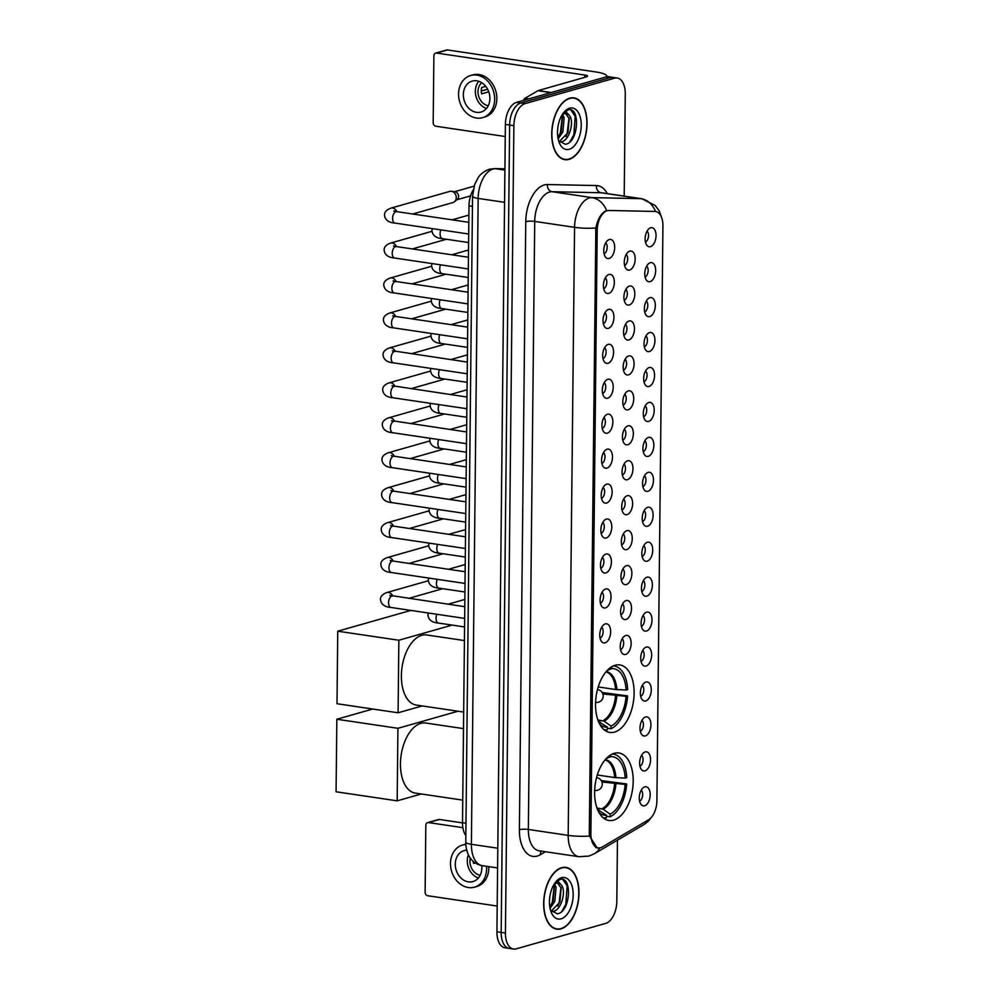 <?xml version="1.0" encoding="UTF-8"?>
<svg xmlns="http://www.w3.org/2000/svg" width="999" height="999" viewBox="0 0 999 999"><rect width="100%" height="100%" fill="white"/><g stroke="black" fill="none" stroke-linecap="round" stroke-linejoin="round"><path stroke-width="1.5" d="M614.472 732.105A34.128 18.844 98.4 0 0 633.928 697.314A34.128 18.844 98.4 0 0 619.83 664.922A34.128 18.844 98.4 0 0 615.172 665.247A34.128 18.844 98.4 0 0 595.716 700.049A34.128 18.844 98.4 0 0 609.815 732.442A34.128 18.844 98.4 0 0 614.472 732.105M613.548 820.167A34.128 18.844 98.4 0 0 633.004 785.364A34.128 18.844 98.4 0 0 618.905 752.971A34.128 18.844 98.4 0 0 614.248 753.308A34.128 18.844 98.4 0 0 594.792 788.111A34.128 18.844 98.4 0 0 608.891 820.504A34.128 18.844 98.4 0 0 613.548 820.167M645.192 751.922A9.665 5.332 -81.6 0 1 650.549 759.839A9.665 5.332 -81.6 0 1 644.992 770.853A9.665 5.332 -81.6 0 1 641.695 769.842A9.665 5.332 -81.6 0 1 639.81 760.601A9.665 5.332 -81.6 0 1 644.293 752.309A9.665 5.332 -81.6 0 1 645.192 751.922M639.947 766.196A5.794 3.197 98.4 0 0 642.944 761.063A5.794 3.197 98.4 0 0 641.57 755.294M645.554 716.982A9.665 5.332 -81.6 0 1 650.911 724.887A9.665 5.332 -81.6 0 1 645.354 735.901A9.665 5.332 -81.6 0 1 642.057 734.902A9.665 5.332 -81.6 0 1 640.184 725.661A9.665 5.332 -81.6 0 1 644.667 717.369A9.665 5.332 -81.6 0 1 645.554 716.982M640.309 731.256A5.794 3.197 98.4 0 0 643.306 726.123A5.794 3.197 98.4 0 0 641.932 720.354M645.916 682.042A9.665 5.332 -81.6 0 1 651.286 689.947A9.665 5.332 -81.6 0 1 645.716 700.961A9.665 5.332 -81.6 0 1 642.432 699.962A9.665 5.332 -81.6 0 1 640.546 690.721A9.665 5.332 -81.6 0 1 645.029 682.417A9.665 5.332 -81.6 0 1 645.916 682.042M640.684 696.315A5.794 3.197 98.4 0 0 643.668 691.183A5.794 3.197 98.4 0 0 642.295 685.401M646.291 647.09A9.665 5.332 -81.6 0 1 651.648 655.007A9.665 5.332 -81.6 0 1 646.091 666.021A9.665 5.332 -81.6 0 1 642.794 665.022A9.665 5.332 -81.6 0 1 640.908 655.769A9.665 5.332 -81.6 0 1 645.391 647.477A9.665 5.332 -81.6 0 1 646.291 647.09M641.046 661.363A5.794 3.197 98.4 0 0 644.043 656.243A5.794 3.197 98.4 0 0 642.669 650.461M646.653 612.15A9.665 5.332 -81.6 0 1 652.01 620.054A9.665 5.332 -81.6 0 1 646.453 631.068A9.665 5.332 -81.6 0 1 643.156 630.069A9.665 5.332 -81.6 0 1 641.283 620.829A9.665 5.332 -81.6 0 1 645.754 612.537A9.665 5.332 -81.6 0 1 646.653 612.15M641.408 626.423A5.794 3.197 98.4 0 0 644.405 621.291A5.794 3.197 98.4 0 0 643.031 615.521M647.015 577.21A9.665 5.332 -81.6 0 1 652.384 585.114A9.665 5.332 -81.6 0 1 646.815 596.128A9.665 5.332 -81.6 0 1 643.518 595.129A9.665 5.332 -81.6 0 1 641.645 585.889A9.665 5.332 -81.6 0 1 646.128 577.584A9.665 5.332 -81.6 0 1 647.015 577.21M641.783 591.483A5.794 3.197 98.4 0 0 644.767 586.351A5.794 3.197 98.4 0 0 643.393 580.581M647.389 542.27A9.665 5.332 -81.6 0 1 652.747 550.174A9.665 5.332 -81.6 0 1 647.19 561.188A9.665 5.332 -81.6 0 1 643.893 560.189A9.665 5.332 -81.6 0 1 642.007 550.948A9.665 5.332 -81.6 0 1 646.49 542.644A9.665 5.332 -81.6 0 1 647.389 542.27M642.145 556.53A5.794 3.197 98.4 0 0 645.142 551.411A5.794 3.197 98.4 0 0 643.756 545.629M647.752 507.317A9.665 5.332 -81.6 0 1 653.109 515.234A9.665 5.332 -81.6 0 1 647.552 526.248A9.665 5.332 -81.6 0 1 644.255 525.237A9.665 5.332 -81.6 0 1 642.382 515.996A9.665 5.332 -81.6 0 1 646.852 507.704A9.665 5.332 -81.6 0 1 647.752 507.317M642.507 521.59A5.794 3.197 98.4 0 0 645.504 516.458A5.794 3.197 98.4 0 0 644.13 510.689M648.114 472.377A9.665 5.332 -81.6 0 1 653.471 480.282A9.665 5.332 -81.6 0 1 647.914 491.296A9.665 5.332 -81.6 0 1 644.617 490.297A9.665 5.332 -81.6 0 1 642.744 481.056A9.665 5.332 -81.6 0 1 647.227 472.752A9.665 5.332 -81.6 0 1 648.114 472.377M642.881 486.65A5.794 3.197 98.4 0 0 645.866 481.518A5.794 3.197 98.4 0 0 644.492 475.749M648.476 437.437A9.665 5.332 -81.6 0 1 653.846 445.342A9.665 5.332 -81.6 0 1 648.289 456.356A9.665 5.332 -81.6 0 1 644.992 455.357A9.665 5.332 -81.6 0 1 643.106 446.116A9.665 5.332 -81.6 0 1 647.589 437.812A9.665 5.332 -81.6 0 1 648.476 437.437M643.244 451.698A5.794 3.197 98.4 0 0 646.241 446.578A5.794 3.197 98.4 0 0 644.855 440.796M648.851 402.485A9.665 5.332 -81.6 0 1 654.208 410.402A9.665 5.332 -81.6 0 1 648.651 421.416A9.665 5.332 -81.6 0 1 645.354 420.417A9.665 5.332 -81.6 0 1 643.468 411.163A9.665 5.332 -81.6 0 1 647.951 402.872A9.665 5.332 -81.6 0 1 648.851 402.485M643.606 416.758A5.794 3.197 98.4 0 0 646.603 411.638A5.794 3.197 98.4 0 0 645.229 405.856M649.213 367.545A9.665 5.332 -81.6 0 1 654.57 375.449A9.665 5.332 -81.6 0 1 649.013 386.463A9.665 5.332 -81.6 0 1 645.716 385.464A9.665 5.332 -81.6 0 1 643.843 376.223A9.665 5.332 -81.6 0 1 648.326 367.932A9.665 5.332 -81.6 0 1 649.213 367.545M643.98 381.818A5.794 3.197 98.4 0 0 646.965 376.685A5.794 3.197 98.4 0 0 645.591 370.916M649.575 332.605A9.665 5.332 -81.6 0 1 654.944 340.509A9.665 5.332 -81.6 0 1 649.387 351.523A9.665 5.332 -81.6 0 1 646.091 350.524A9.665 5.332 -81.6 0 1 644.205 341.283A9.665 5.332 -81.6 0 1 648.688 332.979A9.665 5.332 -81.6 0 1 649.575 332.605M644.343 346.878A5.794 3.197 98.4 0 0 647.327 341.745A5.794 3.197 98.4 0 0 645.953 335.964M649.949 297.665A9.665 5.332 -81.6 0 1 655.307 305.569A9.665 5.332 -81.6 0 1 649.75 316.583A9.665 5.332 -81.6 0 1 646.453 315.584A9.665 5.332 -81.6 0 1 644.567 306.343A9.665 5.332 -81.6 0 1 649.05 298.039A9.665 5.332 -81.6 0 1 649.949 297.665M644.705 311.925A5.794 3.197 98.4 0 0 647.702 306.805A5.794 3.197 98.4 0 0 646.328 301.024M650.312 262.712A9.665 5.332 -81.6 0 1 655.669 270.629A9.665 5.332 -81.6 0 1 650.112 281.643A9.665 5.332 -81.6 0 1 646.815 280.632A9.665 5.332 -81.6 0 1 644.942 271.391A9.665 5.332 -81.6 0 1 649.412 263.099A9.665 5.332 -81.6 0 1 650.312 262.712M645.067 276.985A5.794 3.197 98.4 0 0 648.064 271.853A5.794 3.197 98.4 0 0 646.69 266.084M650.674 227.772A9.665 5.332 -81.6 0 1 656.043 235.677A9.665 5.332 -81.6 0 1 650.474 246.691A9.665 5.332 -81.6 0 1 647.177 245.692A9.665 5.332 -81.6 0 1 645.304 236.451A9.665 5.332 -81.6 0 1 649.787 228.147A9.665 5.332 -81.6 0 1 650.674 227.772M645.441 242.045A5.794 3.197 98.4 0 0 648.426 236.913A5.794 3.197 98.4 0 0 647.052 231.144M644.817 786.875A9.665 5.332 -81.6 0 1 650.187 794.779A9.665 5.332 -81.6 0 1 644.63 805.793A9.665 5.332 -81.6 0 1 641.333 804.794A9.665 5.332 -81.6 0 1 639.447 795.554A9.665 5.332 -81.6 0 1 643.93 787.249A9.665 5.332 -81.6 0 1 644.817 786.875M639.585 801.136A5.794 3.197 98.4 0 0 642.569 796.016A5.794 3.197 98.4 0 0 641.196 790.234M625.786 635.501A9.665 5.332 -81.6 0 1 631.156 643.406A9.665 5.332 -81.6 0 1 625.599 654.432A9.665 5.332 -81.6 0 1 622.302 653.421A9.665 5.332 -81.6 0 1 620.416 644.18A9.665 5.332 -81.6 0 1 624.899 635.888A9.665 5.332 -81.6 0 1 625.786 635.501M620.554 649.775A5.794 3.197 98.4 0 0 623.551 644.642A5.794 3.197 98.4 0 0 622.165 638.873M626.161 600.561A9.665 5.332 -81.6 0 1 631.518 608.466A9.665 5.332 -81.6 0 1 625.961 619.48A9.665 5.332 -81.6 0 1 622.664 618.481A9.665 5.332 -81.6 0 1 620.779 609.24A9.665 5.332 -81.6 0 1 625.262 600.936A9.665 5.332 -81.6 0 1 626.161 600.561M620.916 614.835A5.794 3.197 98.4 0 0 623.913 609.702A5.794 3.197 98.4 0 0 622.539 603.933M626.523 565.621A9.665 5.332 -81.6 0 1 631.88 573.526A9.665 5.332 -81.6 0 1 626.323 584.54A9.665 5.332 -81.6 0 1 623.026 583.541A9.665 5.332 -81.6 0 1 621.153 574.3A9.665 5.332 -81.6 0 1 625.636 565.996A9.665 5.332 -81.6 0 1 626.523 565.621M621.291 579.882A5.794 3.197 98.4 0 0 624.275 574.762A5.794 3.197 98.4 0 0 622.901 568.98M626.885 530.669A9.665 5.332 -81.6 0 1 632.255 538.586A9.665 5.332 -81.6 0 1 626.698 549.6A9.665 5.332 -81.6 0 1 623.401 548.588A9.665 5.332 -81.6 0 1 621.515 539.348A9.665 5.332 -81.6 0 1 625.998 531.056A9.665 5.332 -81.6 0 1 626.885 530.669M621.653 544.942A5.794 3.197 98.4 0 0 624.637 539.81A5.794 3.197 98.4 0 0 623.264 534.04M627.26 495.729A9.665 5.332 -81.6 0 1 632.617 503.633A9.665 5.332 -81.6 0 1 627.06 514.647A9.665 5.332 -81.6 0 1 623.763 513.648A9.665 5.332 -81.6 0 1 621.878 504.408A9.665 5.332 -81.6 0 1 626.361 496.116A9.665 5.332 -81.6 0 1 627.26 495.729M622.015 510.002A5.794 3.197 98.4 0 0 625.012 504.87A5.794 3.197 98.4 0 0 623.638 499.1M627.622 460.789A9.665 5.332 -81.6 0 1 632.979 468.693A9.665 5.332 -81.6 0 1 627.422 479.707A9.665 5.332 -81.6 0 1 624.125 478.708A9.665 5.332 -81.6 0 1 622.252 469.468A9.665 5.332 -81.6 0 1 626.723 461.163A9.665 5.332 -81.6 0 1 627.622 460.789M622.377 475.049A5.794 3.197 98.4 0 0 625.374 469.93A5.794 3.197 98.4 0 0 624 464.148M627.984 425.836A9.665 5.332 -81.6 0 1 633.354 433.753A9.665 5.332 -81.6 0 1 627.784 444.767A9.665 5.332 -81.6 0 1 624.487 443.768A9.665 5.332 -81.6 0 1 622.614 434.515A9.665 5.332 -81.6 0 1 627.097 426.223A9.665 5.332 -81.6 0 1 627.984 425.836M622.752 440.109A5.794 3.197 98.4 0 0 625.736 434.99A5.794 3.197 98.4 0 0 624.363 429.208M628.359 390.896A9.665 5.332 -81.6 0 1 633.716 398.801A9.665 5.332 -81.6 0 1 628.159 409.815A9.665 5.332 -81.6 0 1 624.862 408.816A9.665 5.332 -81.6 0 1 622.976 399.575A9.665 5.332 -81.6 0 1 627.459 391.283A9.665 5.332 -81.6 0 1 628.359 390.896M623.114 405.169A5.794 3.197 98.4 0 0 626.111 400.037A5.794 3.197 98.4 0 0 624.737 394.268M628.721 355.956A9.665 5.332 -81.6 0 1 634.078 363.861A9.665 5.332 -81.6 0 1 628.521 374.875A9.665 5.332 -81.6 0 1 625.224 373.876A9.665 5.332 -81.6 0 1 623.351 364.635A9.665 5.332 -81.6 0 1 627.822 356.331A9.665 5.332 -81.6 0 1 628.721 355.956M623.476 370.229A5.794 3.197 98.4 0 0 626.473 365.097A5.794 3.197 98.4 0 0 625.099 359.328M629.083 321.016A9.665 5.332 -81.6 0 1 634.452 328.921A9.665 5.332 -81.6 0 1 628.883 339.935A9.665 5.332 -81.6 0 1 625.586 338.936A9.665 5.332 -81.6 0 1 623.713 329.695A9.665 5.332 -81.6 0 1 628.196 321.391A9.665 5.332 -81.6 0 1 629.083 321.016M623.851 335.277A5.794 3.197 98.4 0 0 626.835 330.157A5.794 3.197 98.4 0 0 625.461 324.375M629.457 286.064A9.665 5.332 -81.6 0 1 634.815 293.981A9.665 5.332 -81.6 0 1 629.258 304.995A9.665 5.332 -81.6 0 1 625.961 303.983A9.665 5.332 -81.6 0 1 624.075 294.742A9.665 5.332 -81.6 0 1 628.558 286.451A9.665 5.332 -81.6 0 1 629.457 286.064M624.213 300.337A5.794 3.197 98.4 0 0 627.21 295.204A5.794 3.197 98.4 0 0 625.824 289.435M629.82 251.124A9.665 5.332 -81.6 0 1 635.177 259.028A9.665 5.332 -81.6 0 1 629.62 270.042A9.665 5.332 -81.6 0 1 626.323 269.043A9.665 5.332 -81.6 0 1 624.45 259.802A9.665 5.332 -81.6 0 1 628.92 251.498A9.665 5.332 -81.6 0 1 629.82 251.124M624.575 265.397A5.794 3.197 98.4 0 0 627.572 260.264A5.794 3.197 98.4 0 0 626.198 254.495M605.294 623.913A9.665 5.332 -81.6 0 1 610.664 631.818A9.665 5.332 -81.6 0 1 605.094 642.832A9.665 5.332 -81.6 0 1 601.81 641.833A9.665 5.332 -81.6 0 1 599.924 632.592A9.665 5.332 -81.6 0 1 604.407 624.288A9.665 5.332 -81.6 0 1 605.294 623.913M600.062 638.186A5.794 3.197 98.4 0 0 603.046 633.054A5.794 3.197 98.4 0 0 601.673 627.285M605.669 588.973A9.665 5.332 -81.6 0 1 611.026 596.878A9.665 5.332 -81.6 0 1 605.469 607.892A9.665 5.332 -81.6 0 1 602.172 606.893A9.665 5.332 -81.6 0 1 600.287 597.652A9.665 5.332 -81.6 0 1 604.77 589.348A9.665 5.332 -81.6 0 1 605.669 588.973M600.424 603.234A5.794 3.197 98.4 0 0 603.421 598.114A5.794 3.197 98.4 0 0 602.047 592.332M606.031 554.02A9.665 5.332 -81.6 0 1 611.388 561.938A9.665 5.332 -81.6 0 1 605.831 572.951A9.665 5.332 -81.6 0 1 602.534 571.94A9.665 5.332 -81.6 0 1 600.661 562.699A9.665 5.332 -81.6 0 1 605.132 554.408A9.665 5.332 -81.6 0 1 606.031 554.02M600.786 568.294A5.794 3.197 98.4 0 0 603.783 563.161A5.794 3.197 98.4 0 0 602.409 557.392M606.393 519.08A9.665 5.332 -81.6 0 1 611.763 526.985A9.665 5.332 -81.6 0 1 606.193 537.999A9.665 5.332 -81.6 0 1 602.897 537A9.665 5.332 -81.6 0 1 601.023 527.759A9.665 5.332 -81.6 0 1 605.506 519.468A9.665 5.332 -81.6 0 1 606.393 519.08M601.161 533.354A5.794 3.197 98.4 0 0 604.145 528.221A5.794 3.197 98.4 0 0 602.772 522.452M606.768 484.14A9.665 5.332 -81.6 0 1 612.125 492.045A9.665 5.332 -81.6 0 1 606.568 503.059A9.665 5.332 -81.6 0 1 603.271 502.06A9.665 5.332 -81.6 0 1 601.386 492.819A9.665 5.332 -81.6 0 1 605.869 484.515A9.665 5.332 -81.6 0 1 606.768 484.14M601.523 498.414A5.794 3.197 98.4 0 0 604.52 493.281A5.794 3.197 98.4 0 0 603.134 487.5M607.13 449.188A9.665 5.332 -81.6 0 1 612.487 457.105A9.665 5.332 -81.6 0 1 606.93 468.119A9.665 5.332 -81.6 0 1 603.633 467.12A9.665 5.332 -81.6 0 1 601.76 457.867A9.665 5.332 -81.6 0 1 606.231 449.575A9.665 5.332 -81.6 0 1 607.13 449.188M601.885 463.461A5.794 3.197 98.4 0 0 604.882 458.341A5.794 3.197 98.4 0 0 603.508 452.559M607.492 414.248A9.665 5.332 -81.6 0 1 612.862 422.152A9.665 5.332 -81.6 0 1 607.292 433.166A9.665 5.332 -81.6 0 1 603.995 432.167A9.665 5.332 -81.6 0 1 602.122 422.927A9.665 5.332 -81.6 0 1 606.605 414.635A9.665 5.332 -81.6 0 1 607.492 414.248M602.26 428.521A5.794 3.197 98.4 0 0 605.244 423.389A5.794 3.197 98.4 0 0 603.871 417.619M607.854 379.308A9.665 5.332 -81.6 0 1 613.224 387.212A9.665 5.332 -81.6 0 1 607.667 398.226A9.665 5.332 -81.6 0 1 604.37 397.227A9.665 5.332 -81.6 0 1 602.484 387.987A9.665 5.332 -81.6 0 1 606.967 379.682A9.665 5.332 -81.6 0 1 607.854 379.308M602.622 393.581A5.794 3.197 98.4 0 0 605.619 388.449A5.794 3.197 98.4 0 0 604.233 382.679M608.229 344.368A9.665 5.332 -81.6 0 1 613.586 352.272A9.665 5.332 -81.6 0 1 608.029 363.286A9.665 5.332 -81.6 0 1 604.732 362.287A9.665 5.332 -81.6 0 1 602.847 353.047A9.665 5.332 -81.6 0 1 607.33 344.742A9.665 5.332 -81.6 0 1 608.229 344.368M602.984 358.629A5.794 3.197 98.4 0 0 605.981 353.509A5.794 3.197 98.4 0 0 604.607 347.727M608.591 309.415A9.665 5.332 -81.6 0 1 613.948 317.332A9.665 5.332 -81.6 0 1 608.391 328.346A9.665 5.332 -81.6 0 1 605.094 327.335A9.665 5.332 -81.6 0 1 603.221 318.094A9.665 5.332 -81.6 0 1 607.704 309.802A9.665 5.332 -81.6 0 1 608.591 309.415M603.359 323.688A5.794 3.197 98.4 0 0 606.343 318.556A5.794 3.197 98.4 0 0 604.969 312.787M608.953 274.475A9.665 5.332 -81.6 0 1 614.323 282.38A9.665 5.332 -81.6 0 1 608.766 293.394A9.665 5.332 -81.6 0 1 605.469 292.395A9.665 5.332 -81.6 0 1 603.583 283.154A9.665 5.332 -81.6 0 1 608.066 274.85A9.665 5.332 -81.6 0 1 608.953 274.475M603.721 288.748A5.794 3.197 98.4 0 0 606.705 283.616A5.794 3.197 98.4 0 0 605.332 277.847M609.328 239.535A9.665 5.332 -81.6 0 1 614.685 247.44A9.665 5.332 -81.6 0 1 609.128 258.454A9.665 5.332 -81.6 0 1 605.831 257.455A9.665 5.332 -81.6 0 1 603.945 248.214A9.665 5.332 -81.6 0 1 608.428 239.91A9.665 5.332 -81.6 0 1 609.328 239.535M604.083 253.796A5.794 3.197 98.4 0 0 607.08 248.676A5.794 3.197 98.4 0 0 605.706 242.894M602.235 847.027A17.383 9.603 -81.6 0 1 600.524 847.764A17.383 9.603 -81.6 0 1 598.151 847.939A17.383 9.603 -81.6 0 1 590.871 833.528L597.19 230.532A17.383 9.603 -81.6 0 1 608.903 210.477L654.982 211.451A17.383 9.603 -81.6 0 1 655.656 211.513A17.383 9.603 -81.6 0 1 662.924 225.924L656.905 800.674A17.383 9.603 -81.6 0 1 648.613 819.754L602.235 847.027M465.859 835.564A19.318 10.664 -81.6 0 1 462.512 822.689L468.981 205.844A19.318 10.664 -81.6 0 1 473.164 190.01M561.001 928.87A31.231 17.245 98.4 0 0 578.808 897.027A31.231 17.245 98.4 0 0 565.909 867.382A31.231 17.245 98.4 0 0 561.638 867.694A31.231 17.245 98.4 0 0 543.831 899.537A31.231 17.245 98.4 0 0 556.743 929.182A31.231 17.245 98.4 0 0 561.001 928.87M569.055 159.353A31.231 17.245 98.4 0 0 586.863 127.51A31.231 17.245 98.4 0 0 573.963 97.865A31.231 17.245 98.4 0 0 569.705 98.177A31.231 17.245 98.4 0 0 551.898 130.02A31.231 17.245 98.4 0 0 564.797 159.665A31.231 17.245 98.4 0 0 569.055 159.353M599.412 847.839L597.215 848.026L589.485 836.038L589.298 833.528L595.854 227.997C597.602 219.505 600.736 213.873 605.257 211.126L606.593 210.639A22.54 18.756 -88.8 0 0 591.908 197.615L640.896 198.664A25.762 14.223 -81.6 0 1 641.882 198.739L602.035 192.832A25.762 14.223 98.4 0 0 601.048 192.745L552.06 191.708A25.762 14.223 98.4 0 0 549.537 192.045A25.762 14.223 98.4 0 0 534.715 221.416L528.346 829.457A25.762 14.223 98.4 0 0 539.123 850.798L578.97 856.717A25.762 14.223 -81.6 0 1 568.194 835.376A22.54 4.545 0.6 0 0 589.485 836.038M624.2 196.116L625.274 94.006A19.318 10.664 98.4 0 0 617.182 77.997L608.691 76.736A19.318 10.664 98.4 0 0 606.056 76.923L516.495 102.398L520.754 103.022A19.318 10.664 98.4 0 0 509.627 125.05L501.173 932.417A19.318 10.664 98.4 0 0 509.265 948.426A19.318 10.664 98.4 0 1 501.173 932.417L509.627 125.05A19.318 10.664 98.4 0 1 520.754 103.022L610.302 77.56L520.754 103.022L524.999 103.659A19.318 10.664 98.4 0 0 513.886 125.687L505.432 933.041A19.318 10.664 98.4 0 0 513.511 949.05A19.318 10.664 98.4 0 0 516.146 948.863L605.706 923.388A19.318 10.664 98.4 0 0 616.82 901.36L617.457 840.147M612.936 77.373A19.318 10.664 98.4 0 0 610.302 77.56A19.318 10.664 98.4 0 1 612.936 77.373M617.182 77.997A19.318 10.664 98.4 0 0 614.547 78.184L524.999 103.659M516.495 102.398A19.318 10.664 98.4 0 0 505.382 124.425L496.928 931.78A19.318 10.664 98.4 0 0 505.019 947.789L513.511 949.05M561.638 868.006A30.919 17.058 98.4 0 0 544.018 899.525A30.919 17.058 98.4 0 0 556.78 928.858A30.919 17.058 98.4 0 0 561.001 928.558A30.919 17.058 98.4 0 0 578.621 897.04A30.919 17.058 98.4 0 0 565.859 867.706A30.919 17.058 98.4 0 0 561.638 868.006M554.582 883.953L556.093 887.287L554.82 901.373L550.087 908.428M553.671 885.027L554.408 887.037L553.134 901.123L549.787 906.792M555.132 882.741L557.966 881.38L561.413 885.064A14.56 8.029 98.4 0 0 558.141 883.091A14.56 8.029 98.4 0 0 556.156 883.241A14.56 8.029 98.4 0 0 554.12 884.265M561.413 885.064C566.396 890.833 561.513 910.126 553.246 911.363L551.473 911.513M557.504 883.054L561.151 888.036L559.877 902.122L551.198 911.188M550.549 910.276L557.392 913.823C570.829 911.925 572.227 876.248 560.476 879.295L555.506 882.267M561.101 918.843A20.991 11.588 98.4 0 0 573.189 894.904A20.991 11.588 98.4 0 0 561.538 877.721A20.991 11.588 98.4 0 0 556.043 881.593A20.991 11.588 98.4 0 0 551.423 912.724A20.991 11.588 98.4 0 0 561.101 918.843M562.762 879.52L567.145 885.813L565.821 904.245L561.788 911.45M560.951 887.374L559.078 903.233L557.829 906.105M554.208 886.363L552.322 902.234L551.086 905.106M428.521 822.577A3.222 2.61 -105.9 0 0 427.597 822.627L438.524 819.53A3.222 2.61 74.1 0 1 439.435 819.467L428.521 822.577L462.862 827.671M462.512 822.889L439.435 819.467M427.597 822.627A3.222 2.61 -105.9 0 0 425.824 825.336L425.124 892.194A3.222 2.61 -105.9 0 0 427.747 895.741L497.202 906.043M466.72 850.211A16.096 13.024 -105.9 0 0 464.148 850.611A16.096 13.024 -105.9 0 0 455.269 864.123A16.096 13.024 -105.9 0 0 472.952 881.58A16.096 13.024 -105.9 0 0 481.83 868.069A16.096 13.024 -105.9 0 0 481.693 865.559M468.369 854.807A16.096 13.024 -105.9 0 0 467.282 860.713A16.096 13.024 -105.9 0 0 478.421 877.984M473.264 861.438A12.875 10.427 74.1 0 0 473.526 863.373L475.162 862.911M470.292 858.116A12.875 10.427 -105.9 0 0 469.942 861.101A12.875 10.427 -105.9 0 0 480.194 875.261M465.846 844.505A21.903 17.72 -105.9 0 0 462.562 845.029A21.903 17.72 -105.9 0 0 450.487 863.423A21.903 17.72 -105.9 0 0 474.537 887.162L476.723 886.538A21.903 17.72 -105.9 0 0 488.798 868.156A21.903 17.72 -105.9 0 0 488.773 866.62M465.834 844.155A21.903 17.72 -105.9 0 0 464.747 844.417L462.562 845.029M474.537 887.162A21.903 17.72 -105.9 0 0 486.613 868.78A21.903 17.72 -105.9 0 0 486.525 866.283M569.692 98.489A30.919 17.058 98.4 0 0 552.072 130.007A30.919 17.058 98.4 0 0 564.847 159.34A30.919 17.058 98.4 0 0 569.068 159.041A30.919 17.058 98.4 0 0 586.688 127.522A30.919 17.058 98.4 0 0 573.913 98.189A30.919 17.058 98.4 0 0 569.692 98.489M562.637 114.435L564.148 117.77L562.874 131.856L558.141 138.911M561.738 115.509L562.462 117.52L561.188 131.606L557.854 137.275M563.199 113.224L566.033 111.863L569.467 115.547A14.56 8.029 98.4 0 0 566.208 113.574A14.56 8.029 98.4 0 0 564.223 113.724A14.56 8.029 98.4 0 0 562.175 114.735M569.467 115.547C574.45 121.316 569.567 140.609 561.301 141.846L559.54 141.995M565.559 113.536L569.218 118.519L567.944 132.605L559.253 141.671M558.603 140.759L565.446 144.306C578.883 142.407 580.282 106.731 568.531 109.778L563.561 112.75M569.168 149.326A20.991 11.588 98.4 0 0 581.243 125.387A20.991 11.588 98.4 0 0 569.592 108.204A20.991 11.588 98.4 0 0 564.098 112.075A20.991 11.588 98.4 0 0 559.49 143.207A20.991 11.588 98.4 0 0 569.168 149.326M570.816 110.002L575.199 116.296L573.876 134.715L569.855 141.933M569.018 117.857L567.132 133.716L565.884 136.588M562.262 116.846L560.389 132.717L559.14 135.577M597.302 774.987L614.672 777.559L625.199 778.084A29.495 16.284 98.4 0 0 610.714 756.718L610.726 754.869M601.261 780.581L626.66 783.953A32.205 17.77 98.4 0 1 610.077 816.807L610.102 814.148A29.495 16.284 98.4 0 0 625.124 784.39L601.935 781.992M596.94 807.991L603.159 809.215L610.102 814.148M463.499 728.621L425.674 723.014A35.427 19.555 98.4 0 0 420.841 723.363A35.427 19.555 98.4 0 0 400.649 759.477A35.427 19.555 98.4 0 0 415.284 793.094L462.749 800.124M625.199 778.084L626.735 777.647A32.205 17.77 98.4 0 0 613.311 754.095A32.205 17.77 98.4 0 0 612.362 753.995M610.077 816.807L606.455 816.27M625.124 784.39L626.66 783.953M610.714 756.718L606.293 758.503M602.934 817.619A32.205 17.77 98.4 0 0 603.871 817.794A32.205 17.77 98.4 0 0 606.443 817.844L606.468 815.184L597.577 809.665M598.913 812.449A29.495 16.284 98.4 0 0 599.5 812.961A29.495 16.284 98.4 0 0 606.468 815.184M336.838 719.243L397.927 728.308L397.165 800.836L336.076 791.782L336.838 719.243L372.752 709.028M397.927 728.308L457.967 711.226M421.291 793.98L397.165 800.836M598.226 686.937L615.584 689.51L626.111 690.022A29.495 16.284 98.4 0 0 611.625 668.656L611.65 666.808M602.185 692.519L627.584 695.891A32.205 17.77 98.4 0 1 611.001 728.758L611.026 726.086A29.495 16.284 98.4 0 0 626.048 696.328L602.859 693.943M597.864 719.942L604.083 721.166L611.026 726.086M464.423 640.571L426.598 634.952A35.427 19.555 98.4 0 0 421.765 635.302A35.427 19.555 98.4 0 0 401.573 671.415A35.427 19.555 98.4 0 0 416.208 705.032L463.673 712.075M626.111 690.022L627.659 689.585A32.205 17.77 98.4 0 0 614.235 666.046A32.205 17.77 98.4 0 0 613.286 665.946M611.001 728.758L607.38 728.221M626.048 696.328L627.584 695.891M611.625 668.656L607.217 670.454M603.858 729.557A32.205 17.77 98.4 0 0 604.782 729.745A32.205 17.77 98.4 0 0 607.367 729.794L607.392 727.122L598.501 721.615M599.837 724.4A29.495 16.284 98.4 0 0 600.424 724.912A29.495 16.284 98.4 0 0 607.392 727.122M337.749 631.193L398.851 640.247L398.089 712.786L337 703.721L337.749 631.193L410.826 610.414M398.851 640.247L452.16 625.087M422.215 705.931L398.089 712.786M468.681 234.016L395.03 223.089C386.85 222.54 384.528 218.094 384.503 214.685C384.578 211.875 386.725 209.703 390.946 208.129L449.887 191.371A5.794 4.695 74.1 0 1 451.536 191.271L451.536 191.271A5.794 4.695 74.1 0 1 456.256 197.652A5.794 4.695 74.1 0 1 454.508 201.736A5.794 4.695 74.1 0 1 453.059 202.522L412.724 213.998M451.536 191.271L455.157 191.808A4.183 3.384 74.1 0 1 458.566 196.428A4.183 3.384 74.1 0 1 457.305 199.375L454.508 201.736M606.818 76.748A25.762 5.195 0.6 0 0 606.905 76.336A25.762 5.195 0.6 0 0 595.716 71.928L447.49 49.95L436.575 53.059L584.79 75.037A6.444 1.299 -179.4 0 1 587.587 76.136A6.444 1.299 -179.4 0 1 586.463 76.861L538.199 90.584L551.236 92.52M436.575 53.059A3.222 2.61 -105.9 0 0 435.664 53.109L446.578 50.012A3.222 2.61 74.1 0 1 447.49 49.95M435.664 53.109A3.222 2.61 -105.9 0 0 433.891 55.819L433.179 122.677A3.222 2.61 -105.9 0 0 435.814 126.224L505.257 136.526M523.626 100.362A3.222 1.773 -81.6 0 1 524.95 98.327L537.887 90.722A3.222 1.773 -81.6 0 1 538.199 90.584M463.336 94.605A16.096 13.024 -105.9 0 0 481.019 112.063A16.096 13.024 -105.9 0 0 489.897 98.551A16.096 13.024 -105.9 0 0 472.202 81.094A16.096 13.024 -105.9 0 0 463.336 94.605M478.758 81.281A16.096 13.024 -105.9 0 0 475.349 91.196A16.096 13.024 -105.9 0 0 486.488 108.466M485.776 86.376L481.643 87.55A12.875 10.427 74.1 0 0 481.281 90.659A12.875 10.427 74.1 0 0 481.58 93.856L488.761 91.821M481.693 82.667A12.875 10.427 -105.9 0 0 477.997 91.583A12.875 10.427 -105.9 0 0 488.249 105.744M482.604 117.645L484.79 117.02A21.903 17.72 -105.9 0 0 496.853 98.639A21.903 17.72 -105.9 0 0 472.802 74.9L470.629 75.512A21.903 17.72 -105.9 0 0 458.553 93.906A21.903 17.72 -105.9 0 0 482.604 117.645A21.903 17.72 -105.9 0 0 494.68 99.263A21.903 17.72 -105.9 0 0 470.629 75.512M487.674 89.323L481.281 90.897M597.19 230.532L595.616 230.294M590.871 833.528L589.298 833.303M465.984 823.213L462.512 822.689M472.452 206.356L468.981 205.844M545.454 851.747L540.434 854.694A32.205 17.77 -81.6 0 1 519.393 829.707L525.761 221.666A6.444 1.299 -179.4 0 1 534.715 221.416L574.562 227.322A25.762 14.223 -81.6 0 1 589.385 197.952A25.762 14.223 -81.6 0 1 591.908 197.615L552.06 191.708A6.444 5.357 91.2 0 1 547.452 184.528L596.44 185.564A32.205 17.77 -81.6 0 1 607.28 193.606M525.761 221.666A32.205 17.77 -81.6 0 1 544.293 184.952A32.205 17.77 -81.6 0 1 547.452 184.528M578.97 856.717L588.886 856.068L594.455 853.683A22.54 17.17 -120.5 0 0 599.775 847.926M595.854 227.997A22.54 4.545 -179.4 0 1 574.562 227.322L568.194 835.376L528.346 829.457A6.444 1.299 -179.4 0 0 519.393 829.707M655.506 211.488A22.54 18.756 -88.8 0 0 640.896 198.664L601.048 192.745A6.444 5.357 91.2 0 1 596.44 185.564M652.722 815.584L648.388 821.153L643.756 824.687A22.54 17.17 -120.5 0 0 648.638 819.729M513.886 125.687L505.382 124.425M505.432 933.041L496.928 931.78M614.547 78.184L606.056 76.923M540.434 854.694A6.444 4.908 59.5 0 1 541.233 851.111M504.92 168.906L495.504 168.706A25.762 14.223 98.4 0 0 492.982 169.043A25.762 14.223 98.4 0 0 478.146 198.414L471.391 844.305A25.762 14.223 98.4 0 0 482.167 865.646C475.886 864.447 471.303 860.876 468.419 854.932C465.097 846.827 465.884 841.857 465.784 842.095L472.552 196.204A12.875 2.597 -179.4 0 0 478.146 198.414L504.57 202.322M497.802 848.213L471.391 844.305A12.875 2.597 -179.4 0 1 465.784 842.095M504.907 170.092L495.504 168.706A12.875 10.714 -88.8 0 0 494.38 168.606L504.92 168.831M614.672 777.559A25.25 13.936 98.4 0 0 605.032 759.939M602.047 808.753A25.25 13.936 98.4 0 0 614.597 783.878M615.958 777.684A25.549 14.098 98.4 0 0 605.294 759.627M603.159 809.215A25.549 14.098 98.4 0 0 615.896 783.99M597.789 810.177A25.549 14.098 98.4 0 0 599.525 810.251M597.639 809.789A25.25 13.936 98.4 0 0 598.401 809.789M594.892 790.421A6.444 3.559 -81.6 0 1 594.655 790.371L594.892 790.421A6.444 6.444 0 0 0 602.285 784.128A6.444 6.444 0 0 0 596.778 777.684M615.584 689.51A25.25 13.936 98.4 0 0 605.943 671.89M602.971 720.691A25.25 13.936 98.4 0 0 615.521 695.816M616.883 689.635A25.549 14.098 98.4 0 0 606.206 671.578M604.083 721.166A25.549 14.098 98.4 0 0 616.82 695.941M598.713 722.115A25.549 14.098 98.4 0 0 600.449 722.202M598.551 721.74A25.25 13.936 98.4 0 0 599.325 721.728M464.66 618.393L391.009 607.467A5.794 3.197 -81.6 0 1 388.586 602.31A5.794 3.197 -81.6 0 1 391.92 596.053A5.794 3.197 -81.6 0 1 392.707 596.003A5.794 4.695 74.1 0 0 386.925 592.519L428.334 580.744M465.022 583.441L391.371 572.527A5.794 3.197 -81.6 0 1 388.961 567.37A5.794 3.197 -81.6 0 1 392.282 561.113A5.794 3.197 -81.6 0 1 393.069 561.063L390.172 560.402L391.433 561.55M391.371 572.527C383.179 571.977 380.869 567.519 380.844 564.123C380.919 561.313 383.067 559.128 387.287 557.567A5.794 4.695 74.1 0 1 393.107 561.063M465.384 548.501L391.733 537.587A5.794 3.197 -81.6 0 1 389.323 532.417A5.794 3.197 -81.6 0 1 392.644 526.173A5.794 3.197 -81.6 0 1 393.431 526.111L390.534 525.462L391.795 526.598M391.733 537.587C383.554 537.037 381.231 532.579 381.206 529.17C381.281 526.373 383.429 524.188 387.662 522.627A5.794 4.695 74.1 0 1 393.469 526.123M465.759 513.561L392.108 502.634A5.794 3.197 -81.6 0 1 389.685 497.477A5.794 3.197 -81.6 0 1 393.007 491.221A5.794 3.197 -81.6 0 1 393.806 491.171L390.909 490.509L392.17 491.658M392.108 502.634C383.916 502.097 381.606 497.639 381.581 494.23C381.643 491.433 383.803 489.248 388.024 487.687A5.794 4.695 74.1 0 1 393.843 491.171M466.121 478.621L392.47 467.694A5.794 3.197 -81.6 0 1 390.047 462.537A5.794 3.197 -81.6 0 1 393.381 456.281A5.794 3.197 -81.6 0 1 394.168 456.231L391.271 455.569L392.532 456.718M392.47 467.694C384.278 467.145 381.968 462.699 381.943 459.29C382.018 456.481 384.165 454.308 388.386 452.734A5.794 4.695 74.1 0 1 394.205 456.231M466.483 443.668L392.832 432.754A5.794 3.197 -81.6 0 1 390.422 427.584A5.794 3.197 -81.6 0 1 393.743 421.341A5.794 3.197 -81.6 0 1 394.53 421.278A5.794 4.695 74.1 0 0 388.761 417.794L430.157 406.019M466.845 408.728L393.206 397.802A5.794 3.197 -81.6 0 1 390.784 392.644A5.794 3.197 -81.6 0 1 394.106 386.401A5.794 3.197 -81.6 0 1 394.905 386.338A5.794 4.695 74.1 0 0 389.123 382.854L430.532 371.079M467.22 373.788L393.569 362.862A5.794 3.197 -81.6 0 1 391.146 357.704A5.794 3.197 -81.6 0 1 394.48 351.448A5.794 3.197 -81.6 0 1 395.267 351.398A5.794 4.695 74.1 0 0 389.485 347.902L430.894 336.139M467.582 338.836L393.931 327.922A5.794 3.197 -81.6 0 1 391.521 322.764A5.794 3.197 -81.6 0 1 394.842 316.508A5.794 3.197 -81.6 0 1 395.629 316.446L392.732 315.796L393.993 316.945M393.931 327.922C385.751 327.372 383.429 322.914 383.404 319.518C383.479 316.708 385.626 314.523 389.847 312.962A5.794 4.695 74.1 0 1 395.666 316.458M467.944 303.896L394.293 292.969A5.794 3.197 -81.6 0 1 391.883 287.812A5.794 3.197 -81.6 0 1 395.204 281.568A5.794 3.197 -81.6 0 1 396.004 281.506L393.094 280.856L394.368 281.993M394.293 292.969C386.113 292.432 383.803 287.974 383.766 284.565C383.841 281.768 385.989 279.583 390.222 278.022A5.794 4.695 74.1 0 1 396.041 281.518M468.319 268.956L394.667 258.029A5.794 3.197 -81.6 0 1 392.245 252.872A5.794 3.197 -81.6 0 1 395.579 246.616A5.794 3.197 -81.6 0 1 396.366 246.566L393.469 245.904L394.73 247.053M394.667 258.029C386.476 257.492 384.165 253.034 384.14 249.625C384.215 246.828 386.363 244.643 390.584 243.082A5.794 4.695 74.1 0 1 396.403 246.566M395.03 223.089A5.794 3.197 -81.6 0 1 392.619 217.932A5.794 3.197 -81.6 0 1 395.941 211.676A5.794 3.197 -81.6 0 1 396.728 211.626L393.831 210.964L395.092 212.113M390.946 208.129A5.794 4.695 74.1 0 1 396.765 211.626M464.56 626.935L438.486 623.064A5.794 3.197 -81.6 0 1 436.063 617.906A5.794 3.197 -81.6 0 1 436.913 614.273M464.935 591.982L438.848 588.124A5.794 3.197 -81.6 0 1 436.438 582.954A5.794 3.197 -81.6 0 1 437.287 579.333M465.297 557.042L439.223 553.171A5.794 3.197 -81.6 0 1 436.8 548.014A5.794 3.197 -81.6 0 1 437.649 544.393M465.659 522.102L439.585 518.231A5.794 3.197 -81.6 0 1 437.162 513.074A5.794 3.197 -81.6 0 1 438.012 509.44M466.034 487.15L439.947 483.291A5.794 3.197 -81.6 0 1 437.537 478.121A5.794 3.197 -81.6 0 1 438.374 474.5M466.396 452.21L440.309 448.339A5.794 3.197 -81.6 0 1 437.899 443.181A5.794 3.197 -81.6 0 1 438.748 439.56M466.758 417.27L440.684 413.399A5.794 3.197 -81.6 0 1 438.261 408.241A5.794 3.197 -81.6 0 1 439.11 404.62M467.132 382.33L441.046 378.459A5.794 3.197 -81.6 0 1 438.636 373.301A5.794 3.197 -81.6 0 1 439.473 369.667M467.495 347.377L441.408 343.519A5.794 3.197 -81.6 0 1 438.998 338.349A5.794 3.197 -81.6 0 1 439.847 334.727M467.857 312.437L441.783 308.566A5.794 3.197 -81.6 0 1 439.36 303.409A5.794 3.197 -81.6 0 1 440.209 299.787M468.219 277.497L442.145 273.626A5.794 3.197 -81.6 0 1 439.735 268.469A5.794 3.197 -81.6 0 1 440.571 264.835M468.593 242.545L442.507 238.686A5.794 3.197 -81.6 0 1 440.097 233.516A5.794 3.197 -81.6 0 1 440.946 229.895M584.79 75.037L584.765 77.335M550.811 92.632L537.887 90.722M524.95 98.327L528.783 98.901M598.151 847.939L595.804 847.589M662.05 218.856L659.203 210.801L655.182 205.469L641.882 198.739M594.455 853.683L643.756 824.687M472.552 196.204L474.662 184.465L478.259 177.497C478.521 177.273 481.006 172.303 489.323 169.268L494.38 168.606M482.167 865.646L497.589 867.931M554.345 928.496L556.78 928.858M563.411 867.344L565.859 867.706M562.4 158.978L564.847 159.34M571.478 97.827L573.913 98.189M612.449 753.958L613.311 754.095M602.996 817.669L603.871 817.794M613.361 665.908L614.235 666.046M603.92 729.62L604.782 729.745M595.816 702.372A6.444 6.444 0 0 0 603.196 696.066A6.444 6.444 0 0 0 597.702 689.635M391.009 607.467C382.817 606.93 380.507 602.472 380.482 599.063C380.557 596.266 382.704 594.08 386.925 592.519M391.071 596.49L389.81 595.342L464.772 606.693M408.703 598.376L442.732 588.698M387.287 557.567L428.696 545.791M465.147 571.74L393.069 561.063M409.066 563.424L443.106 553.746M387.662 522.627L429.058 510.851M465.509 536.8L393.431 526.111M409.428 528.483L443.469 518.806M388.024 487.687L429.433 475.911M465.871 501.86L393.806 491.171M409.802 493.543L443.831 483.866M388.386 452.734L429.795 440.959M466.246 466.92L394.168 456.231M410.164 458.603L444.193 448.926M392.832 432.754C384.652 432.205 382.33 427.747 382.305 424.35C382.38 421.541 384.528 419.355 388.761 417.794M392.894 421.765L391.633 420.629L466.608 431.968M410.527 423.651L444.567 413.973M393.206 397.802C385.015 397.265 382.704 392.807 382.667 389.398C382.742 386.601 384.902 384.415 389.123 382.854M393.269 386.825L391.995 385.676L466.97 397.028M410.901 388.711L444.93 379.033M393.569 362.862C385.377 362.325 383.067 357.867 383.042 354.458C383.117 351.66 385.264 349.475 389.485 347.902M393.631 351.885L392.37 350.736L467.345 362.088M411.263 353.771L445.292 344.093M389.847 312.962L431.256 301.186M467.707 327.135L395.629 316.446M411.625 318.818L445.666 309.141M390.222 278.022L431.618 266.246M468.069 292.195L396.004 281.506M411.988 283.878L446.029 274.201M390.584 243.082L431.993 231.306M468.431 257.255L396.366 246.566M412.362 248.938L446.391 239.261M474.1 186.164L454.545 191.721M468.806 222.315L396.728 211.626M470.566 195.866L456.83 199.775M428.309 612.999L427.959 614.66C427.984 618.069 430.294 622.514 438.486 623.064M448.089 604.22L464.847 599.45M428.671 578.059L428.321 579.72C428.346 583.116 430.669 587.574 438.848 588.124M448.464 569.268L465.222 564.51M429.046 543.119L428.683 544.767C428.721 548.176 431.031 552.634 439.223 553.171M448.826 534.328L465.584 529.557M429.408 508.166L429.058 509.827C429.083 513.236 431.393 517.682 439.585 518.231M449.188 499.388L465.946 494.617M429.77 473.226L429.42 474.887C429.445 478.284 431.768 482.742 439.947 483.291M449.55 464.435L466.321 459.677M430.132 438.286L429.782 439.935C429.82 443.344 432.13 447.802 440.309 448.339M449.925 429.495L466.683 424.725M430.507 403.334L430.157 404.995C430.182 408.404 432.492 412.862 440.684 413.399M450.287 394.555L467.045 389.785M430.869 368.394L430.519 370.055C430.544 373.451 432.867 377.909 441.046 378.459M450.649 359.615L467.42 354.845M431.231 333.454L430.881 335.102C430.919 338.511 433.229 342.969 441.408 343.519M451.024 324.663L467.782 319.905M431.605 298.501L431.256 300.162C431.281 303.571 433.591 308.029 441.783 308.566M451.386 289.722L468.144 284.952M431.968 263.561L431.618 265.222C431.643 268.631 433.953 273.077 442.145 273.626M451.748 254.782L468.519 250.012M432.33 228.621L431.98 230.282C432.005 233.679 434.328 238.137 442.507 238.686M452.122 219.83L468.881 215.072"/></g></svg>
